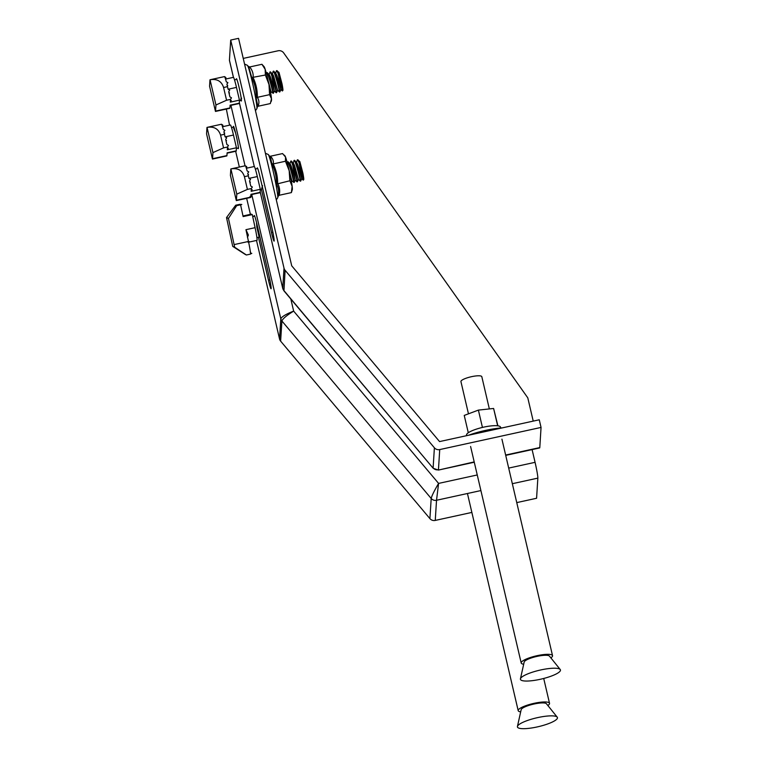 <?xml version="1.0" encoding="UTF-8"?>
<svg xmlns="http://www.w3.org/2000/svg" width="767" height="767" viewBox="0 0 767 767"><rect width="100%" height="100%" fill="white"/><g stroke="black" fill="none" stroke-linecap="round" stroke-linejoin="round"><path stroke-width="1.15" d="M560.236 669.524L549.44 656.111A13.049 2.857 166.8 0 0 536.219 656.571A13.049 2.857 166.8 0 0 524.177 662.007L520.438 678.824A20.546 4.497 166.8 0 0 520.457 679.37A20.546 4.497 166.8 0 0 541.723 678.958A20.546 4.497 166.8 0 0 560.437 669.907A20.546 4.497 166.8 0 0 560.236 669.524A20.546 4.497 166.8 0 0 539.422 670.253A20.546 4.497 166.8 0 0 520.438 678.824M550.859 657.875A16.088 3.519 166.8 0 0 552.537 655.689A16.088 3.519 166.8 0 0 552.528 655.641A16.088 3.519 166.8 0 0 535.97 655.938A16.088 3.519 166.8 0 0 521.205 663.014A16.088 3.519 166.8 0 0 521.215 663.052A16.088 3.519 166.8 0 0 523.679 664.232M466.557 435.11A17.43 3.816 -13.2 0 1 466.547 435.062A17.43 3.816 -13.2 0 1 468.292 432.741A17.43 3.816 -13.2 0 1 482.433 427.43A17.43 3.816 -13.2 0 1 497.658 425.79A17.43 3.816 -13.2 0 1 500.477 427.085A17.43 3.816 -13.2 0 1 500.487 427.133A17.43 3.816 -13.2 0 1 500.496 427.181M468.464 413.835L460.929 381.573A10.728 2.349 -13.2 0 1 460.929 381.573A10.728 2.349 -13.2 0 1 470.765 376.856A10.728 2.349 -13.2 0 1 481.801 376.655A10.728 2.349 -13.2 0 1 481.81 376.683A10.728 2.349 -13.2 0 1 481.82 376.712L489.346 408.926M497.898 425.819L493.612 408.466L478.387 410.105L464.236 415.417L468.292 432.741M493.612 408.466L497.658 425.79M478.387 410.105L482.433 427.43M502.356 427.852A32.176 7.047 166.8 0 0 468.551 435.244M243.235 58.407L278.095 50.785A5.359 5.225 -176.4 0 1 283.694 52.933L527.792 397.852L533.228 421.102M285.103 270.291L434.39 447.784A5.359 5.225 3.6 0 0 439.731 449.577L541.051 427.43L539.268 419.789L439.558 441.581L291.719 265.813L238.547 38.35L230.704 40.066L284.011 268.134A5.359 5.225 3.6 0 0 285.103 270.291L283.943 290.837L433.182 468.263L438.456 470.066L474.198 461.916M230.445 100.036L231.318 100.573L230.311 102.136L239.457 100.132L236.476 87.4A13.403 0.863 -102.3 0 0 233.427 77.352L229.448 60.411A13.403 2.934 -13.2 0 1 229.429 60.219L230.704 40.066M260.147 191.645L282.764 288.497M284.011 268.134L282.745 288.287A5.359 5.225 3.6 0 0 283.828 290.444L433.182 468.263M505.635 455.042L539.786 447.583A13.403 0.863 77.7 0 1 539.671 447.938L505.712 455.368M539.786 447.583L541.051 427.43M257.213 168.615A11.4 0.729 77.7 0 1 259.908 176.448L271.815 227.396A11.4 0.729 77.7 0 1 274.087 241.126A11.4 0.729 77.7 0 1 271.489 232.583L261.451 189.65M236.37 79.452A11.4 0.729 77.7 0 1 236.37 79.049A11.4 0.729 77.7 0 1 239.064 87.285A11.4 0.729 77.7 0 1 241.432 100.707A11.4 0.729 77.7 0 1 240.819 100.074M262.487 187.311L261.47 189.372L262.544 185.662M301.402 172.412L303.272 179.929L301.383 170.859A10.728 0.69 -102.3 0 0 299.657 163.63C298.564 160.399 297.864 159.21 297.548 160.063M299.657 163.63L302.879 173.093L299.83 161.53L297.366 159.843L296.081 163.429M301.383 170.859C299.264 162.949 297.864 159.383 297.155 160.15M298.2 178.347L298.43 179.449L300.3 181.156L300.683 180.801C300.482 178.395 294.883 156.89 294.288 160.782M300.702 181.07L301.699 178.74L297.797 164.713L296.589 162.268L294.49 160.466L292.946 163.045M300.309 181.156L300.29 180.887C300.089 178.481 294.49 156.976 293.895 160.869M292.85 165.48L295.161 180.168L297.04 181.865L297.414 181.52C297.212 179.114 291.613 157.599 291.019 161.492M297.433 181.779L298.43 179.449L294.528 165.432L293.32 162.978L291.22 161.185L289.677 163.764M297.04 181.865L297.021 181.606C296.819 179.2 291.22 157.686 290.626 161.578M292.285 175.768L294.144 182.23C293.943 179.823 288.344 158.318 287.75 162.211L287.692 164.464M294.164 182.488L295.161 180.168L291.259 166.142L290.051 163.697L288.171 161.99L287.213 162.604M291.45 181.904L291.891 180.878L293.751 182.316C293.56 179.909 287.951 158.405 287.357 162.297L287.28 162.882M302.879 173.093A9.971 0.642 77.7 0 1 303.78 179.373A9.971 0.642 77.7 0 1 303.722 179.631L303.253 180.14L301.699 178.74M302.975 178.021A9.971 0.642 77.7 0 1 301.479 172.393M236.313 200.59A13.403 0.863 -102.3 0 0 236.409 200.245L236.792 194.137L230.896 168.913C237.885 167.772 242.391 170.351 244.424 176.669L247.405 189.401L251.327 188.548L252.333 186.985L250.732 185.998L249.534 180.907L250.55 179.344L248.939 178.356L248.345 175.806A13.403 0.863 -102.3 0 0 247.751 173.323L248.748 171.846L247.137 170.974A13.403 0.863 -102.3 0 0 245.891 166.842A13.403 0.863 -102.3 0 0 245.354 165.787A13.403 0.863 -102.3 0 0 245.287 165.768L230.896 168.913A13.403 0.863 77.7 0 0 230.8 169.267L230.416 175.375L236.313 200.59L250.665 197.455A13.403 0.863 -102.3 0 0 250.713 197.416L251.797 195.537L250.78 197.1L250.962 194.348L251.883 194.118M250.713 197.416A13.403 0.863 -102.3 0 0 250.78 197.1L236.409 200.245M251.797 195.537L250.071 196.381M300.52 168.989L300.29 172.652L299.993 171.377M301.632 171.875L300.29 172.652M262.419 187.177L261.47 189.372M299.379 164.052L300.089 169.929M300.511 172.604L301.469 177.637M291.891 180.878L288.986 169.823M251.164 194.636L259.994 192.709A13.403 0.863 77.7 0 0 260.109 192.354L260.301 189.296L257.319 176.563A13.403 0.863 -102.3 0 0 254.27 166.516L246.715 168.165M236.792 194.137L247.405 189.401M260.301 189.296L251.154 191.299L251.327 188.548M251.279 189.2L252.161 189.737L251.154 191.299M249.726 181.693L250.378 182.095L249.965 182.728M247.981 174.262L248.575 174.588L248.192 175.154M246.696 168.529L246.782 167.11L246.111 166.707M226.562 100.247L230.483 99.384L231.49 97.831L229.889 96.843L228.691 91.743L229.707 90.18L228.096 89.193L227.502 86.652A13.403 0.863 -102.3 0 0 226.907 84.159L227.904 82.683L226.294 81.81A13.403 0.863 -102.3 0 0 225.047 77.678A13.403 0.863 -102.3 0 0 224.51 76.623A13.403 0.863 -102.3 0 0 224.453 76.604L210.053 79.758C217.042 78.608 221.548 81.187 223.581 87.505L226.562 100.247L215.949 104.974L210.053 79.758A13.403 0.863 77.7 0 0 209.957 80.104L209.573 86.211L215.469 111.436A13.403 0.863 -102.3 0 0 215.565 111.081L215.949 104.974M228.882 92.529L229.534 92.932L229.122 93.564M227.137 85.099L227.732 85.434L227.348 86M225.853 79.375L225.939 77.956L225.268 77.544M239.457 100.132L239.266 103.19L230.119 105.184L229.937 107.936A13.403 0.863 77.7 0 1 229.832 108.3L215.469 111.436M230.311 102.136L230.483 99.384M230.119 105.184L231.04 104.964M239.266 103.19A13.403 0.863 77.7 0 1 239.151 103.545L230.321 105.482M239.419 100.745L240.646 100.477L241.183 98.032M280.185 81.264L282.429 90.765L280.54 81.695A10.728 0.69 -102.3 0 0 278.814 74.466C277.721 71.235 277.021 70.046 276.705 70.909M278.814 74.466L282.035 83.929L278.987 72.366L276.523 70.679L275.238 74.265M280.54 81.695C278.421 73.785 277.021 70.219 276.321 70.995M277.357 89.183L277.587 90.285L279.466 91.992L279.84 91.647C279.639 89.231 274.04 67.726 273.445 71.619M279.859 91.906L280.856 89.576L276.954 75.549L275.746 73.105L273.646 71.312L272.103 73.891M279.466 91.992L279.447 91.733C279.246 89.317 273.646 67.812 273.052 71.705M272.007 76.326L274.318 91.005L276.197 92.711L276.571 92.356C276.369 89.95 270.77 68.436 270.176 72.338M276.59 92.615L277.587 90.285L273.685 76.269L272.477 73.814L270.377 72.021L268.833 74.6M276.197 92.711L276.178 92.443C275.976 90.036 270.377 68.522 269.783 72.424M271.441 86.604L273.301 93.075C273.11 90.659 267.501 69.155 266.906 73.047L266.849 75.3M273.32 93.334L274.318 91.005L270.415 76.978L269.207 74.533L267.338 72.836L266.37 73.45M270.617 92.749L271.048 91.714L272.908 93.152C272.716 90.746 267.108 69.241 266.513 73.133L266.437 73.718M282.035 83.929A9.971 0.642 77.7 0 1 282.937 90.218A9.971 0.642 77.7 0 1 282.879 90.468L282.429 90.765M282.131 88.857A9.971 0.642 77.7 0 1 280.338 81.964M279.687 79.826L279.447 83.498L279.15 82.222M279.533 82.136L280.463 81.935L280.789 82.711M241.279 98.703L240.627 100.209M278.536 74.898L279.246 80.775M279.514 82.491L280.626 88.473M271.048 91.714L268.143 80.669M248.144 66.307L249.706 66.969C252.362 70.209 253.513 73.785 253.148 77.697C256.063 83.91 257.463 90.458 257.348 97.332L256.159 98.147C256.427 90.918 254.96 84.063 251.758 77.553L248.796 67.132L247.434 65.329A22.368 1.438 77.7 0 1 255.804 98.943A22.368 1.438 77.7 0 1 256.897 108.626L255.449 110.678M271.106 101.675L271.47 100.487A17.43 1.122 -102.3 0 0 271.48 98.78A17.43 1.122 -102.3 0 0 270.636 92.884A17.43 1.122 -102.3 0 0 268.996 84.504L269.581 94.657L271.48 98.78L270.339 103.564L258.105 106.239C259.371 102.931 259.112 99.969 257.348 97.332L269.581 94.657M265.382 75.022L268.996 84.504A17.43 1.122 -102.3 0 0 265.171 69.327L265.382 75.022L251.758 77.553M261.93 64.294L264.078 66.652A17.43 1.122 -102.3 0 1 265.171 69.327L261.93 64.294L249.706 66.969M256.955 107.485L258.105 106.239M256.897 108.626L257.645 105.242L256.159 98.147M269.553 156.18L270.339 156.247C272.812 158.472 273.781 161.032 273.225 163.927L271.796 163.639L270.53 157.475L268.277 154.493A22.368 1.438 77.7 0 1 271.125 163.026A22.368 1.438 77.7 0 1 277.74 197.79L276.293 199.842M289.178 170.677A17.43 1.122 -102.3 0 0 287.184 162.508A17.43 1.122 -102.3 0 0 285.535 157.082L285.458 161.252L289.178 170.677L289.868 180.763L292.15 186.352A17.43 1.122 -102.3 0 0 289.178 170.677M270.339 156.247L282.572 153.573L285.535 157.082A17.43 1.122 -102.3 0 0 284.921 155.806L284.279 155.107M285.458 161.252L273.225 163.927C276.206 170.101 277.683 176.602 277.635 183.438C279.658 187.052 280.166 191.002 279.159 195.278L291.383 192.603L292.15 186.352A17.43 1.122 -102.3 0 1 292.313 189.65L291.383 192.603M279.159 195.278L278.018 196.525C279.198 191.942 278.67 187.81 276.427 184.109L289.868 180.763M276.427 184.109C276.619 176.947 275.075 170.121 271.796 163.639M278.018 196.525L277.74 197.79M471.858 512.423L435.253 520.419A5.359 5.225 -176.4 0 1 429.913 518.626L280.626 341.133A5.359 5.225 -176.4 0 1 279.543 338.976L256.504 240.454M435.253 520.419L436.528 500.266L438.59 483.411C434.227 490.851 431.763 495.866 431.188 498.473L281.901 320.98A5.359 5.225 -176.4 0 1 280.808 318.823L251.749 194.511M516.757 502.606L536.584 498.272L537.849 478.119L512.337 483.699M250.406 214.338L246.658 198.337M239.352 167.062L235.661 151.291M229.563 125.174L226.342 109.058M254.203 216.256A11.4 0.729 77.7 0 1 256.897 224.079L268.805 275.037A11.4 0.729 77.7 0 1 271.077 288.766A11.4 0.729 77.7 0 1 268.479 280.223L258.441 237.281M233.369 127.332A11.4 0.729 77.7 0 1 236.054 134.925A11.4 0.729 77.7 0 1 238.192 145.759A11.4 0.729 77.7 0 1 237.943 148.05M290.827 299.034L293.656 311.114C286.014 314.115 281.738 316.685 280.808 318.823L279.543 338.976M477.247 474.965L438.59 483.411L293.656 311.114C286.666 315.419 282.745 318.708 281.901 320.98L280.626 341.133M532.097 449.596L535.069 462.328A13.403 0.863 77.7 0 1 537.849 478.119M557.226 717.164L546.43 703.742A13.049 2.857 166.8 0 0 533.899 704.048A13.049 2.857 166.8 0 0 521.311 709.302A13.049 2.857 166.8 0 0 521.167 709.648L517.437 726.464A20.546 4.497 166.8 0 0 535.28 727.337A20.546 4.497 166.8 0 0 557.206 718.631A20.546 4.497 166.8 0 0 557.226 717.164A20.546 4.497 166.8 0 0 537.494 717.644A20.546 4.497 166.8 0 0 517.667 725.918A20.546 4.497 166.8 0 0 517.437 726.464M547.859 705.515A16.088 3.519 166.8 0 0 549.345 704.135A16.088 3.519 166.8 0 0 549.527 703.329A16.088 3.519 166.8 0 0 534.733 703.186A16.088 3.519 166.8 0 0 518.387 709.839A16.088 3.519 166.8 0 0 518.195 710.654A16.088 3.519 166.8 0 0 520.668 711.872M227.31 153.112L236.14 151.185A13.403 0.863 -102.3 0 0 236.255 150.831L236.447 147.772L227.3 149.776L227.473 147.024L223.552 147.878L212.938 152.614L212.555 158.721A13.403 0.863 77.7 0 1 212.459 159.066L226.821 155.931A13.403 0.863 -102.3 0 0 226.936 155.576L227.109 152.825L228.029 152.595M212.459 159.066L206.563 133.851L206.946 127.744A13.403 0.863 -102.3 0 1 207.042 127.389C214.031 126.248 218.547 128.827 220.57 135.145L223.552 147.878M225.872 140.169L226.524 140.572L226.112 141.205M227.435 147.676L228.307 148.213L227.3 149.776M222.861 126.641L230.416 124.992A13.403 0.863 77.7 0 1 233.475 135.04L236.447 147.772M222.583 126.958L222.929 125.596L222.037 125.318A13.403 0.863 77.7 0 1 223.283 129.45L224.904 130.323L223.897 131.799A13.403 0.863 77.7 0 1 224.491 134.283L225.095 136.833L226.696 137.82L225.69 139.383L226.879 144.474L228.48 145.462L227.473 147.024M222.257 125.184L222.929 125.596L222.037 125.318A13.403 0.863 -102.3 0 0 221.5 124.264A13.403 0.863 -102.3 0 0 221.442 124.244L207.042 127.389L212.938 152.614M224.127 132.739L224.731 133.065L224.338 133.631M235.574 132.931L233.283 127.255L231.49 127.504M234.491 128.885L234.002 128.463M256.494 223.302L257.098 227.09M259.668 235.939L259.16 237.128L256.859 227.166L256.533 222.555M250.847 253.8L250.464 253.944A13.403 0.863 77.7 0 1 250.368 254.126L246.437 254.989L245.43 254.558L232.717 246.37L227.08 220.187A13.403 0.863 77.7 0 1 226.533 217.569L235.69 205.23L236.667 205.661L240.589 204.808L241.797 204.473L239.611 204.377A13.403 0.863 -102.3 0 0 239.572 204.367A13.403 0.863 -102.3 0 0 239.534 204.396M257.568 226.955L256.859 227.166M256.935 240.339A13.403 0.863 77.7 0 0 256.983 240.349A13.403 0.863 77.7 0 0 255.095 227.674L252.276 214.587L251.298 214.156A13.403 0.863 -102.3 0 0 251.26 214.156A13.403 0.863 -102.3 0 0 251.221 214.175M243.101 216.476L244.337 216.256L243.129 216.591L240.589 204.808M252.276 214.587L243.129 216.591M243.024 216.131L243.753 216.006L243.043 216.198M239.477 204.559L240.493 204.703M235.632 205.23L239.611 204.377L235.632 205.23M226.533 217.569L228.47 218.422L236.667 205.661M246.408 254.98L234.654 247.214A13.403 0.863 -102.3 0 0 234.108 244.606L228.47 218.422M232.717 246.37L234.654 247.214M255.095 227.674L245.948 229.678L248.479 241.461A13.403 0.863 77.7 0 1 250.483 253.206L251.797 253.359L250.464 253.944M245.948 229.678L248.383 235.057L247.444 237.444M247.942 241.423L249.256 241.586L247.933 242.161M250.713 253.244L250.282 251.25M229.429 60.219L233.436 77.352M239.304 102.49L254.28 166.516L239.304 102.586M434.39 447.784L433.115 467.937A5.359 5.225 3.6 0 0 438.456 469.73L439.731 449.577M271.489 232.583L272.889 232.286M248.345 175.806L244.424 176.669M260.109 192.354L250.962 194.348M257.319 176.563L248.978 178.385M227.502 86.652L223.581 87.505M236.476 87.4L228.135 89.221M229.937 107.936L215.565 111.081M429.913 518.626L431.188 498.473A5.359 5.225 -176.4 0 0 436.528 500.266L480.899 490.564M268.479 280.223L269.879 279.917M245.047 165.825L230.915 105.347M508.684 468.091L535.069 462.328M236.255 150.831L227.109 152.825M226.936 155.576L212.555 158.721M233.475 135.04L225.134 136.862M224.491 134.283L220.57 135.145M251.298 214.156L242.995 215.978L251.26 214.156M248.479 241.461L234.108 244.606M521.205 663.014L470.593 446.48M552.537 655.689L501.925 439.155M466.547 435.062L466.681 435.646M500.487 427.133L500.688 427.986M260.147 191.75L282.755 288.478L283.943 290.837M438.456 470.066L474.274 462.233M257.693 168.51L255.344 169.028M261.489 189.641L260.262 189.909M246.638 166.612L245.354 165.787M233.427 77.352L225.872 79.001M225.805 77.457L224.51 76.623M236.85 79.346L234.501 79.864M240.646 100.477L241.643 98.147M280.856 89.576L282.39 90.976M247.434 65.329L244.558 64.083M268.277 154.493L265.401 153.247M518.195 710.654L467.582 494.111M549.527 703.329L543.717 678.459M222.794 125.088L221.5 124.264M238.422 147.945L236.409 148.386M233.283 127.255L234.251 128.137M254.682 216.15L252.707 216.582M259.16 237.128L256.916 237.617M256.983 240.349L248.633 242.171"/></g></svg>
